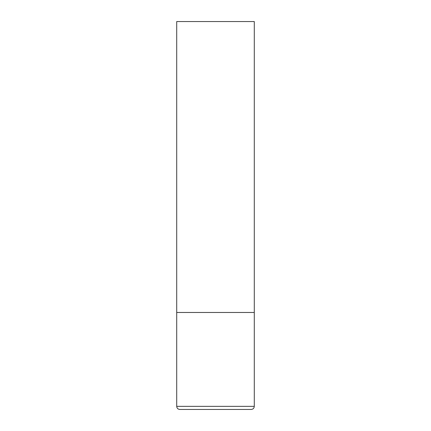 <?xml version="1.0" encoding="UTF-8"?>
<svg xmlns="http://www.w3.org/2000/svg" width="431" height="431" viewBox="0 0 431 431"><rect width="100%" height="100%" fill="white"/><g stroke="black" fill="none" stroke-linecap="round" stroke-linejoin="round"><path stroke-width="0.65" d="M254.29 406.347L254.29 312.475L176.71 312.475L254.29 312.475L254.29 21.55L176.71 21.55L176.71 406.347C176.893 408.232 177.928 409.267 179.813 409.45L251.187 409.45C253.072 409.267 254.107 408.232 254.29 406.347L176.71 406.347"/></g></svg>
